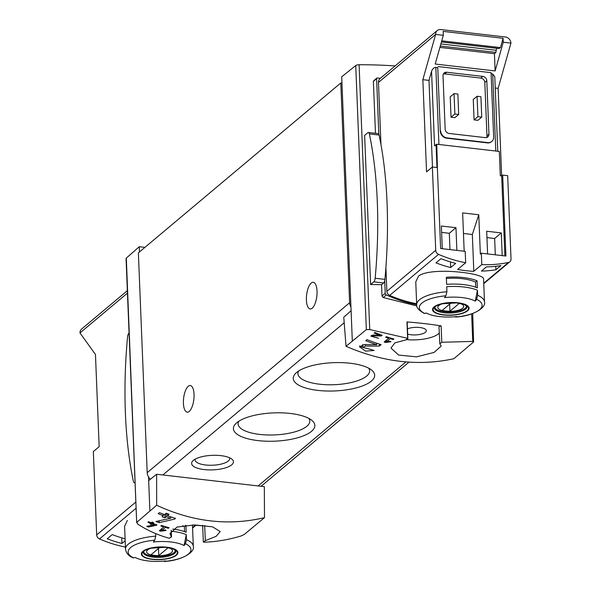 <?xml version="1.0" encoding="UTF-8"?>
<svg xmlns="http://www.w3.org/2000/svg" width="591" height="591" viewBox="0 0 591 591"><rect width="100%" height="100%" fill="white"/><g stroke="black" fill="none" stroke-linecap="round" stroke-linejoin="round"><path stroke-width="0.89" d="M386.61 341.694L390.223 338.665A180.957 154.783 50 0 0 393.237 339.544L393.887 338.998A180.957 154.783 -130 0 1 386.337 336.693L385.687 337.232A180.957 154.783 50 0 0 388.708 338.2L384.172 342.012A180.957 154.783 50 0 0 385.687 342.47L390.932 341.738L390.23 341.199L386.61 341.694L386.544 340.024M441.787 342.263L441.13 325.892A3.354 1.167 177.7 0 0 438.987 327.074L439.83 343.814L441.787 342.263L472.748 341.406L473.598 341.975L453.844 358.715C418.849 366.383 382.909 362.246 346.038 346.304L343.755 317.182L351.098 310.733L341.953 83.095L340.8 82.962L349.628 302.747A8.377 7.166 50 0 0 350.943 307.017M472.719 313.496L473.598 341.975M439.83 343.814L441.204 346.031L434.09 352.428L416.492 356.846L398.637 355.073L390.976 348.047L394.914 342.854L405.884 339.899L407.62 338.325L407.849 338.806L407.206 322.368A3.354 1.167 177.7 0 0 406.963 321.955L407.62 338.325L369.737 329.549L359.099 64.751A3.354 1.167 177.7 0 0 355.738 65.549L341.701 76.815L341.953 83.095M346.038 346.304L366.346 329.623L369.737 329.549M362.623 347.375L365.563 346.038L379.37 346.075L381.077 344.642A180.957 154.783 -130 0 1 367.018 339.648L365.77 340.697A180.957 154.783 50 0 0 376.74 344.701L364.477 344.523L359.454 346.777L365.578 351.113L374.118 350.485A180.957 154.783 -130 0 1 371.214 349.554L362.623 347.375L362.519 345.085A4.447 1.544 177.7 0 1 362.726 344.583M381.254 335.998L382.141 335.252A180.957 154.783 -130 0 1 374.82 332.467L374.169 333.014A180.957 154.783 50 0 0 379.88 335.215L373.497 335.016L370.889 336.176L378.521 338.288A180.957 154.783 -130 0 1 377.006 337.742L372.537 336.501L374.066 335.814L381.254 335.998L381.21 334.92M156.475 525.296L156.947 524.904A180.957 154.783 -130 0 1 152.759 523.367L153.623 522.643A180.957 154.783 -130 0 1 152.109 522.06L151.244 522.784A180.957 154.783 -130 0 1 148.563 521.713L147.913 522.259A180.957 154.783 50 0 0 150.594 523.331L149.944 523.87A180.957 154.783 50 0 0 151.459 524.453L152.109 523.914A180.957 154.783 50 0 0 154.428 524.778L146.753 526.345A180.957 154.783 50 0 0 148.43 526.995L156.475 525.296L156.452 524.727M156.674 505.239L136.927 522.178L137.836 524.187C147.624 530.533 158.137 535.232 169.395 538.275L171.353 536.754L169.942 533.577L177.049 527.046L194.749 524.934L212.612 526.847L220.162 531.56L216.195 536.296L205.299 540.662L203.563 542.213C215.774 541.873 228.2 539.819 240.847 536.052L244.179 534.53L264.48 517.657L264.34 486.659L156.622 474.255L156.674 505.239C192.644 521.942 228.584 526.086 264.48 517.657M136.691 522.747L126.319 258.104A3.354 1.167 177.7 0 0 126.068 258.577L136.684 522.747M171.516 537.167L171.102 530.519M161.749 530.43L165.362 527.401A180.957 154.783 50 0 0 168.376 528.28L169.026 527.733A180.957 154.783 -130 0 1 161.476 525.429L160.826 525.968A180.957 154.783 50 0 0 163.847 526.936L159.311 530.748A180.957 154.783 50 0 0 160.818 531.206L166.071 530.474L165.362 529.935L161.749 530.43L161.683 528.76M174.611 519.097L175.512 518.344A180.957 154.783 -130 0 1 167.475 515.699L169.137 514.303A180.957 154.783 -130 0 1 166.226 513.247L164.564 514.635A180.957 154.783 -130 0 1 159.415 512.626L158.166 513.675A180.957 154.783 50 0 0 163.315 515.684L162.067 516.733A180.957 154.783 50 0 0 164.978 517.79L166.226 516.741A180.957 154.783 50 0 0 170.688 518.263L155.935 521.491A180.957 154.783 50 0 0 159.149 522.666L174.611 519.097L174.574 518.056M481.798 264.598L481.34 253.207L505.926 256.036L502.675 175.091L507.669 175.667L511.016 258.998A4.189 3.583 50 0 1 509.87 261.769A4.189 3.583 50 0 1 508.496 262.434A125.661 107.488 50 0 1 481.798 264.598L473.812 271.306L472.327 234.494L478.769 214.769L462.635 212.908L464.171 251.227M478.769 214.769L480.343 254.041L481.34 253.207M504.891 255.918L501.678 175.926L500.304 175.771L499.329 151.436L436.771 144.234A3.354 1.167 177.7 0 0 436.047 144.625L434.555 145.881L431.556 71.304L428.992 80.383L422.846 79.682L426.547 171.885L432.376 166.994L435.722 250.325A4.189 3.583 50 0 0 438.544 254.374A125.661 107.488 50 0 0 465.664 262.736L465.206 251.345L440.62 248.516L437.37 167.571L432.376 166.994M437.406 168.524L436.771 144.234M487.605 253.923L486.696 231.236L501.294 232.92L502.202 255.608M442.275 248.708L441.359 226.021L455.964 227.698L456.873 250.385M450.689 267.553A125.661 107.488 50 0 1 435.973 262.869L440.952 258.688A125.661 107.488 50 0 0 455.676 263.364L450.689 267.553L450.46 261.939M495.901 269.777A125.661 107.488 50 0 1 481.421 271.092L486.408 266.903A125.661 107.488 50 0 0 500.887 265.588L495.901 269.777L495.76 266.29M125.432 547.074A125.661 107.488 -130 0 1 99.51 538.948A4.189 3.583 -130 0 1 96.68 534.899L135.849 502.025M124.635 526.212L127.346 520.479M125.1 538.807A125.661 107.488 50 0 1 112.224 534.604L107.237 538.793A125.661 107.488 50 0 0 121.953 543.469L125.174 540.765M127.361 290.654L81.588 329.069A5.866 5.016 50 0 0 79.984 332.94L95.461 354.467L99.162 446.67L93.334 451.561L96.68 534.899M472.327 234.494L463.455 233.475M416.84 305.946L383.204 297.532L382.008 296.017L381.55 284.685A180.957 62.853 177.7 0 0 370.623 284.537L364.632 135.398L367.846 132.702A3.768 1.448 96.6 0 1 368.422 132.487L378.181 133.61A3.768 1.448 96.6 0 1 378.824 134.172A3.768 1.448 96.6 0 1 379.119 135.036A240.02 92.24 96.6 0 1 384.918 279.38A3.768 1.448 96.6 0 1 384.711 280.659L385.221 293.321A1.677 1.433 50 0 0 386.315 294.924A128.173 109.638 50 0 0 416.685 304.668M501.656 175.926L498.139 88.347L510.934 43.099A5.866 5.016 50 0 0 505.335 36.982L440.797 29.55A5.866 5.016 50 0 0 437.251 30.555L380.079 78.537A5.866 5.016 50 0 1 380.345 78.33L377.331 77.982A0.835 0.717 50 0 0 376.6 78.677L378.824 134.172M375.47 133.3L373.386 81.381L374.199 80.612M186.483 539.701L186.283 534.626L184.082 545.552A124.538 47.864 96.6 0 0 185.448 543.72L186.483 539.701A33.931 11.783 -2.3 0 1 193.316 546.394L192.452 524.948A180.957 62.853 177.7 0 0 202.676 525.827M441.13 325.892A180.957 62.853 177.7 0 0 406.963 321.955M395.083 65.941A180.957 62.853 177.7 0 0 359.099 64.751M441.758 40.845L500.459 47.605L503.096 38.289L503.251 42.212L495.132 70.942L494.438 53.67L495.923 52.422L440.295 46.017M494.438 53.67L439.903 47.391M503.096 38.289L443.169 31.382L443.324 35.312L435.198 64.035L495.132 70.942M133.152 557.838L133.625 557.874A124.538 47.864 -83.4 0 0 135.036 557.379A28.516 9.907 -2.3 0 0 165.776 560.918A124.538 47.864 96.6 0 1 164.357 561.42L164.195 561.45C182.449 560.571 195.229 551.669 193.316 546.394M184.082 545.552A28.516 9.907 -2.3 0 0 183.084 545.035A28.516 9.907 -2.3 0 0 153.35 542.006A124.538 47.864 -83.4 0 0 154.709 540.181L155.751 536.163L155.647 533.592M142.845 551.344A18.306 6.361 -2.3 0 1 157.886 547.007A18.306 6.361 -2.3 0 1 174.729 549.157A18.306 6.361 -2.3 0 1 161.387 559.551A18.306 6.361 -2.3 0 1 142.845 551.344M171.301 531.243A33.931 11.783 -2.3 0 1 186.283 534.626M172.779 529.056A33.931 11.783 -2.3 0 1 186.187 532.277L185.906 525.31M477.661 295.308L476.619 299.327A124.538 47.864 96.6 0 1 475.26 301.151L477.454 290.233L477.661 295.308A33.931 11.783 -2.3 0 1 484.487 302.001L483.571 279.1M475.26 301.151A28.516 9.907 -2.3 0 0 474.255 300.642A28.516 9.907 -2.3 0 0 444.528 297.613A124.538 47.864 -83.4 0 0 445.887 295.788L446.929 291.769L446.722 286.694A33.931 11.783 -2.3 0 1 477.454 290.233M424.323 313.444L424.796 313.481A124.538 47.864 -83.4 0 0 426.214 312.986A28.516 9.907 -2.3 0 0 456.946 316.525A124.538 47.864 96.6 0 1 455.535 317.027L455.373 317.049M434.023 306.951A18.306 6.361 -2.3 0 1 449.057 302.614A18.306 6.361 -2.3 0 1 465.907 304.764A18.306 6.361 -2.3 0 1 452.558 315.158A18.306 6.361 -2.3 0 1 434.023 306.951M483.534 279.1C485.366 273.19 430.773 266.563 418.517 276.086L415.805 281.818M477.077 280.814L477.358 287.876A33.931 11.783 -2.3 0 0 446.626 284.337L446.345 277.275A33.931 11.783 -2.3 0 1 477.077 280.814L475.519 282.121L475.725 287.241M465.664 262.736L457.67 269.444A125.661 107.488 50 0 0 473.812 271.306M385.901 267.435L386.861 291.341A4.189 3.583 50 0 0 389.683 295.389A125.661 107.488 50 0 0 416.648 303.722M156.622 474.255L148.666 480.638L148.518 476.922A8.377 7.166 50 0 0 150.439 479.212M149.87 510.602L148.666 480.638M193.316 460.396A20.944 7.277 -2.3 0 1 212.679 455.321A20.944 7.277 -2.3 0 1 231.857 459.133A20.944 7.277 -2.3 0 1 212.819 469.875A20.944 7.277 -2.3 0 1 192.976 460.699A20.944 7.277 -2.3 0 1 193.316 460.396M296.593 372.507A40.749 14.154 -2.3 0 1 334.27 362.638A40.749 14.154 -2.3 0 1 371.576 370.055A40.749 14.154 -2.3 0 1 334.536 390.954A40.749 14.154 -2.3 0 1 295.936 373.091A40.749 14.154 -2.3 0 1 296.593 372.507M236.762 422.728A40.749 14.154 -2.3 0 1 274.438 412.858A40.749 14.154 -2.3 0 1 311.745 420.275A40.749 14.154 -2.3 0 1 274.704 441.174A40.749 14.154 -2.3 0 1 236.105 423.311A40.749 14.154 -2.3 0 1 236.762 422.728M340.8 82.962L138.375 252.867L147.203 472.652A8.377 7.166 50 0 0 148.518 476.922M486.622 137.533A4.189 3.583 50 0 0 486.954 135.827L484.812 82.444A4.189 3.583 50 0 0 480.815 78.078L444.705 73.919A4.189 3.583 50 0 0 443.346 74.015M481.746 117.121L480.926 96.71L477.085 96.267L473.258 99.48L474.078 119.884L477.92 120.328L481.746 117.121L477.905 116.678L474.078 119.884M458.697 114.462L457.877 94.058L454.036 93.614L450.209 96.821L451.029 117.232L454.871 117.675L458.697 114.462L454.856 114.026L451.029 117.232M437.251 30.555A5.866 5.016 50 0 0 435.641 34.426L443.324 35.312M380.079 78.537A5.866 5.016 50 0 0 378.469 82.415L435.641 34.426L422.846 79.682M437.754 67.625L440.31 131.209L437.754 67.625L435.478 67.396L434.016 67.869L432.383 69.494L431.556 71.304M440.642 130.929A6.7 5.733 50 0 0 447.04 137.917L487.76 142.608A6.7 5.733 50 0 0 491.815 141.463A6.7 5.733 50 0 0 493.655 137.038L491.069 72.671L438.057 66.561M497.777 151.259L494.785 76.786L492.695 73.956L491.114 73.772M498.139 88.347L495.236 88.015M503.251 42.212L510.934 43.099M440.31 131.209A6.7 5.733 50 0 0 446.707 138.198L487.427 142.889A6.7 5.733 50 0 0 491.483 141.737A6.7 5.733 50 0 0 491.646 141.596M428.992 80.383L432.472 167.002M378.469 82.415L380.966 144.596M352.295 340.697L351.098 310.733M194.047 394.382A13.401 5.149 96.6 0 1 187.199 412.163A13.401 5.149 96.6 0 1 183.616 398.26A13.401 5.149 96.6 0 1 190.265 385.531A13.401 5.149 96.6 0 1 194.047 394.382M317.035 291.156A13.401 5.149 96.6 0 1 310.186 308.938A13.401 5.149 96.6 0 1 306.603 295.035A13.401 5.149 96.6 0 1 313.252 282.306A13.401 5.149 96.6 0 1 317.035 291.156M308.879 418.421A35.881 12.463 -2.3 0 1 309.802 421.028A35.881 12.463 -2.3 0 1 274.453 434.924A35.881 12.463 -2.3 0 1 238.099 423.91A35.881 12.463 -2.3 0 1 238.808 421.235M368.71 368.2A35.881 12.463 -2.3 0 1 369.634 370.816A35.881 12.463 -2.3 0 1 334.284 384.704A35.881 12.463 -2.3 0 1 297.93 373.689A35.881 12.463 -2.3 0 1 298.64 371.015M384.711 280.659A3.768 1.448 96.6 0 1 383.596 282.963L381.55 284.685M502.675 175.091L501.678 175.926M482.81 76.402L446.7 72.25A4.189 3.583 50 0 0 444.159 72.959A4.189 3.583 50 0 0 443.014 75.729L445.156 129.104A4.189 3.583 50 0 0 449.153 133.47L485.27 137.629A4.189 3.583 50 0 0 487.804 136.913A4.189 3.583 50 0 0 488.949 134.15L486.807 80.775A4.189 3.583 50 0 0 482.81 76.402L480.815 78.078M477.085 96.267L477.905 116.678M454.036 93.614L454.856 114.026M407.679 334.063A10.889 3.782 177.7 0 0 425.439 332.29A10.889 3.782 177.7 0 0 426.333 330.701A10.889 3.782 177.7 0 0 419.351 327.466A10.889 3.782 177.7 0 0 407.465 328.847M406.94 339.655A25.132 8.732 177.7 0 0 439.231 333.11M144.921 247.37L139.277 246.72L126.319 258.104M139.483 251.936L139.277 246.72M202.669 525.318A3.354 1.167 177.7 0 0 202.661 525.429L203.319 541.866M185.759 525.325L184.348 526.515L184.555 531.634M446.39 278.442A30.577 10.623 -2.3 0 1 475.519 282.121M182.589 525.746A30.577 10.623 -2.3 0 1 184.348 526.515M467.06 310.755A17.723 6.154 177.7 0 0 457.84 302.984A17.723 6.154 177.7 0 0 434.555 307.017A17.723 6.154 177.7 0 0 443.775 314.789A17.723 6.154 177.7 0 0 467.06 310.755M175.889 555.156A17.723 6.154 177.7 0 0 166.669 547.377A17.723 6.154 177.7 0 0 143.377 551.41A17.723 6.154 177.7 0 0 152.604 559.182A17.723 6.154 177.7 0 0 175.889 555.156M459.384 303.242A12.936 4.492 -2.3 0 1 461.209 309.145A12.936 4.492 -2.3 0 1 444.343 311.021A12.936 4.492 -2.3 0 1 438.862 305.517A12.936 4.492 -2.3 0 1 441.809 303.944M451.302 302.74L442.26 310.327A12.396 4.307 177.7 0 0 449.943 311.213L459.2 303.442A12.396 4.307 -2.3 0 0 456.784 302.91M466.617 305.924A15.92 5.526 -2.3 0 1 450.933 312.018A15.92 5.526 -2.3 0 1 434.813 307.202M168.206 547.635A12.936 4.492 -2.3 0 1 170.038 553.538A12.936 4.492 -2.3 0 1 153.165 555.414A12.936 4.492 -2.3 0 1 147.691 549.911A12.936 4.492 -2.3 0 1 150.639 548.337M160.124 547.133L151.082 554.72A12.396 4.307 177.7 0 0 158.765 555.606L168.029 547.835A12.396 4.307 -2.3 0 0 165.613 547.303M175.446 550.317A15.92 5.526 -2.3 0 1 159.762 556.412A15.92 5.526 -2.3 0 1 143.635 551.595M449.655 304.121L449.943 311.213M158.484 548.514L158.765 555.606M498.989 48.521L500.459 47.605M495.923 52.422A4.189 1.61 96.6 0 1 496.226 50.294L496.721 48.314M229.522 457.759A17.316 6.013 -2.3 0 1 229.692 458.513A17.316 6.013 -2.3 0 1 212.627 465.22A17.316 6.013 -2.3 0 1 195.089 459.901A17.316 6.013 -2.3 0 1 195.193 459.141M368.422 132.487A3.768 1.448 96.6 0 1 369.36 133.906A240.02 92.24 96.6 0 1 375.159 278.258A3.768 1.448 96.6 0 1 373.837 281.841L370.623 284.537M135.051 482.263L134.859 482.426A3.768 1.448 96.6 0 1 134.283 482.64A3.768 1.448 96.6 0 1 133.344 481.214A240.02 92.24 96.6 0 1 127.545 336.87A3.768 1.448 96.6 0 1 128.868 333.28L129.067 333.117M121.953 543.469L121.731 537.854M495.302 254.81L494.645 238.498L486.947 237.612M501.294 232.92L494.645 238.498M455.964 227.698L449.315 233.282L441.617 232.396M449.965 249.594L449.315 233.282M160.818 531.206L160.752 529.536M165.362 527.401L165.332 526.647M168.376 528.28L168.346 527.541M163.847 526.936L163.818 526.182M148.43 526.995L148.385 526.02M152.759 523.367L152.714 522.296M150.594 523.331L150.557 522.518M151.459 524.453L151.385 522.658M152.109 523.914L152.035 522.119M154.428 524.778L154.399 523.981M159.149 522.666L159.075 520.841M167.475 515.699L167.393 513.675M163.315 515.684L163.256 514.14M159.304 512.715L159.769 512.774M164.978 517.79L164.852 514.547L166.093 513.498L167.29 513.638M163.264 514.362L164.084 514.458M166.226 516.741L166.093 513.498M170.688 518.263L170.629 516.785M376.74 344.701L376.681 343.216M359.683 345.905A7.594 2.637 177.7 0 0 362.601 347.22M379.37 346.075L379.289 344.073M385.687 342.47L385.62 340.8M390.223 338.665L390.193 337.912M393.237 339.544L393.207 338.806M388.708 338.2L388.679 337.446M379.88 335.215L379.85 334.417M371.288 335.452A3.945 1.374 177.7 0 0 372.507 335.887M192.563 527.608L195.399 525.222M99.51 538.948L136.1 508.23M436.971 167.526L436.047 144.625M373.386 81.381L376.6 78.677M472.748 341.406L471.64 313.873M133.625 557.874A31.419 10.911 -2.3 0 1 154.709 540.181M185.448 543.72A31.419 10.911 -2.3 0 1 164.357 561.42M133.145 557.852C128.72 556.153 126.179 553.242 125.514 549.12A33.931 11.783 -2.3 0 1 128.291 544.171A33.931 11.783 -2.3 0 1 155.751 536.163M424.796 313.481A31.419 10.911 -2.3 0 1 445.887 295.788M476.619 299.327A31.419 10.911 -2.3 0 1 455.535 317.027M415.768 281.818L416.685 304.727A33.931 11.783 -2.3 0 1 419.47 299.777A33.931 11.783 -2.3 0 1 446.929 291.769M438.544 254.374L389.683 295.389M508.496 262.434L483.733 283.215M79.984 332.94L127.457 293.092M405.862 361.936L258.119 485.942M344.191 322.76L162.843 474.972M435.833 67.404L438.928 144.477M492.695 73.956L495.79 151.03M435.722 250.325L386.861 291.341M349.628 302.747L147.203 472.652M366.346 329.623L355.738 65.549M382.008 296.017L385.221 293.321M383.204 297.532L386.315 294.924M486.807 80.775L484.812 82.444M488.949 134.15L486.954 135.827M446.7 72.25L444.705 73.919M205.299 540.662L204.693 525.525M467.067 306.685A16.334 5.674 -2.3 0 1 450.977 313.008A16.334 5.674 -2.3 0 1 434.422 308L435.301 306.722C435.316 306.16 437.783 305.17 442.696 303.737L456.666 302.902L464.46 304.601L467.067 306.685M175.896 551.078A16.334 5.674 -2.3 0 1 159.799 557.402A16.334 5.674 -2.3 0 1 143.251 552.393L144.13 551.115C144.145 550.553 146.605 549.564 151.518 548.13L165.495 547.296L173.281 548.995L175.896 551.078M496.226 50.294L440.886 43.926M499.203 48.551L441.462 41.902M373.837 281.841L383.596 282.963M369.36 133.906L379.119 135.036M375.159 278.258L384.918 279.38M365.563 346.038L365.504 344.553M374.066 335.814L374.037 335.038M125.514 549.12L124.59 526.212M192.577 528.081L195.924 525.273M509.87 261.769L483.756 283.687M408.95 362.165L261.074 486.282M373.66 80.79L376.829 78.13M171.538 537.167L171.264 530.334M416.685 304.727C416.19 307.423 418.731 310.334 424.316 313.459M455.373 317.057C473.62 316.178 486.408 307.276 484.487 302.001M499.092 48.588L441.447 41.946M134.283 482.64L135.073 482.729M372.529 336.508L372.47 335.053"/></g></svg>
